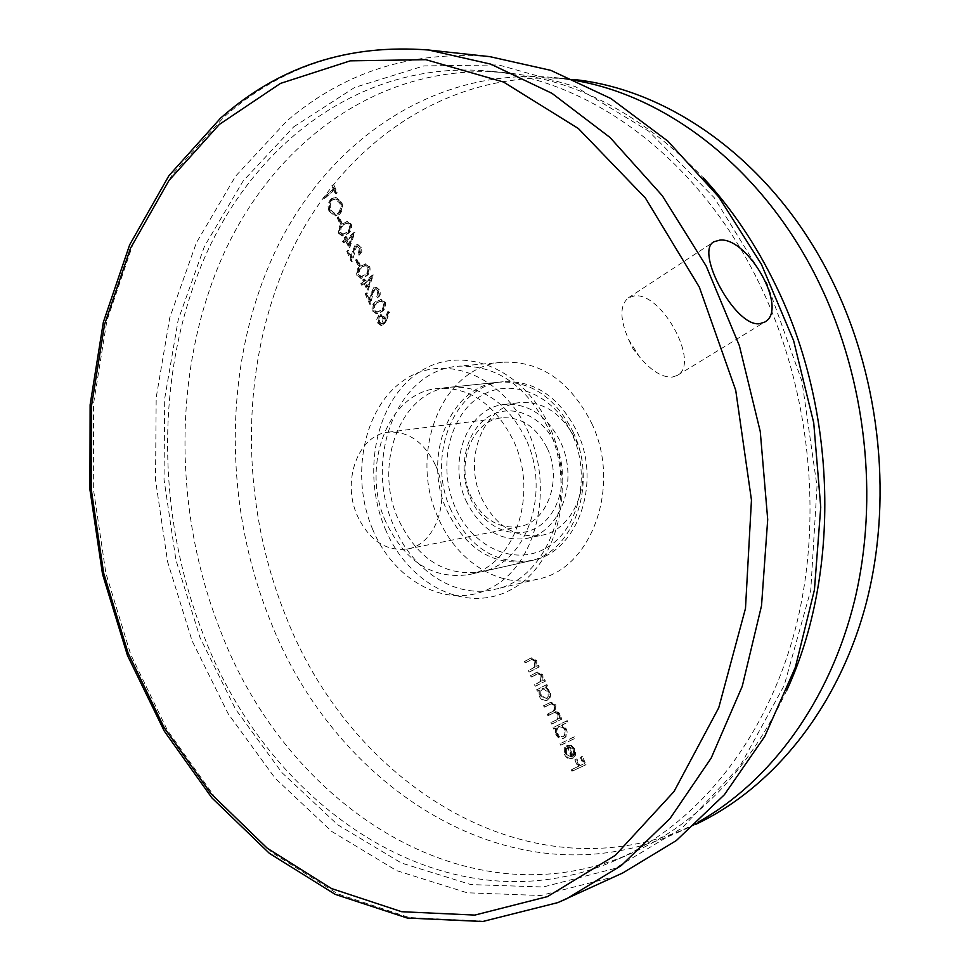 <?xml version="1.0" encoding="UTF-8"?>
<svg xmlns="http://www.w3.org/2000/svg" width="970" height="970" viewBox="0 0 970 970"><rect width="100%" height="100%" fill="white"/><g stroke="black" fill="none" stroke-linecap="round" stroke-linejoin="round"><path stroke-width="0.73" stroke-dasharray="4.85 3.64" d="M470.195 497.743C482.611 526.855 513.482 541.26 536.786 527.547C560.296 514.282 569.669 475.215 555.992 445.194C542.666 414.966 510.475 402.247 488.08 417.051C465.479 431.432 457.44 468.825 470.195 497.743M547.468 448.649C562.576 480.308 546.898 522.43 519.265 526.661C498.18 529.123 481.981 518.829 470.644 495.755C455.597 463.599 472.147 420.556 501.538 417.876C521.193 416.591 536.507 426.849 547.468 448.649M435.651 465.539C451.438 499.659 435.615 544.776 407.291 549.032C385.684 551.469 369 540.278 357.227 515.458C341.573 480.914 358.136 434.912 388.255 432.196C408.406 430.947 424.205 442.053 435.651 465.539M455.063 506.995C437.834 467.698 448.54 416.942 479.241 396.997C509.65 376.457 554.04 393.42 572.518 435.081C591.482 476.452 578.29 530.347 545.892 548.195C513.76 566.662 471.856 546.559 455.063 506.995M573.464 432.705C555.616 397.494 530.869 380.64 499.235 382.156C449.801 385.708 422.12 457.149 446.867 510.329C465.709 549.02 492.905 565.995 528.42 561.266C573.04 553.494 598.381 484.551 573.464 432.705M672.307 377.075L677.399 375.378C700.473 363.568 662.098 292.479 634.659 295.862L628.366 297.826C619.6 305.32 619.757 319.36 628.839 339.961L639.606 356.996C651.27 370.879 662.17 377.572 672.307 377.075M293.728 126.84L354.632 87.47L423.914 65.911L498.689 64.942L575.161 86.5L648.7 131.168L714.26 197.747L766.797 282.961L802.02 381.477L817.019 486.419L810.762 590.184L784.184 685.487L740.001 766.191L682.104 827.956L615.004 868.417L543.212 886.992L470.85 884.579L401.41 863.021L337.705 824.779L281.882 772.581L235.577 709.228L199.965 637.46L175.922 559.993L164.027 479.435L164.718 398.452L178.213 319.773L204.5 246.222L243.24 180.844L293.728 126.84M489.801 56.648C411.838 50.416 344.192 71.853 286.853 120.971L235.649 176.103L196.389 242.718L169.798 317.59L156.182 397.639L155.527 479.992L167.628 561.897L192.036 640.697L228.168 713.726L275.165 778.255L331.825 831.508L396.548 870.611L467.152 892.788L540.799 895.504L613.937 876.819L622.801 872.939M385.575 521.387C360.307 466.097 387.988 392.038 438.125 388.449C470.22 386.957 495.428 404.551 513.724 441.241C539.271 495.282 513.736 566.892 468.462 574.701C432.45 579.405 404.817 561.63 385.575 521.387M566.589 753.848L566.625 748.294L565.486 747.203L565.328 754.223C567.086 757.74 569.487 759.11 572.53 758.322L575.598 755.157L575.283 749.422L571.197 745.299L567.268 745.554L571.815 756.818L565.789 754.139L565.825 748.585L566.625 748.294M567.959 722.201L567.292 720.674L553.858 727.282L554.525 728.797L556.174 727.997L556.55 733.938C558.32 737.455 560.733 738.885 563.776 738.218L564.322 738C567.171 736.109 567.874 733.138 566.432 729.052L562.224 725.026L567.959 722.201L567.159 722.48L566.492 720.952L567.292 720.674M547.577 686.117L546.91 684.602L537.465 689.44L538.12 690.943L539.744 690.119L540.132 696.048C541.842 699.443 544.17 700.849 547.128 700.267L547.832 699.976C550.645 698.06 551.336 695.078 549.905 691.028L545.819 687.015L547.577 686.117L546.765 686.372L546.11 684.856L546.91 684.602M529.826 671.81L539.235 666.923L538.58 665.408L536.871 666.293L536.713 660.655L531.803 657.805L529.959 658.581L525.194 661.103L525.837 662.595L532.445 659.345L535.67 661.528L534.991 666.996L529.183 670.318L529.826 671.81L529.014 672.052L539.235 666.923M373.171 311.115L377.148 313.843L381.465 311.904C384.945 309.976 386.218 306.775 385.296 302.3L381.258 299.487L376.893 301.379C373.462 303.392 372.225 306.629 373.171 311.115L376.287 313.892L381.465 311.904M368.054 290.382L373.401 274.934L365.472 280.827L364.696 279.057L363.532 279.93L364.296 281.7L361.664 283.652L362.271 285.034L364.89 283.082L368.054 290.382L367.193 290.418L372.65 275.237L373.523 275.213M358.973 265.877L360.137 264.992L357.578 259.099L356.414 259.984L358.973 265.877L358.112 265.889L360.137 264.992M349.649 247.932L354.899 232.412L347.078 238.438L346.314 236.68L345.162 237.577L345.926 239.335L343.332 241.324L343.926 242.694L346.52 240.693L349.649 247.932L348.776 247.944L354.159 232.703L355.02 232.691M340.652 223.621L341.804 222.724L339.27 216.892L338.118 217.789L340.652 223.621L339.779 223.621L341.804 222.724M334.735 190.472L336.166 193.77L337.305 192.86L333.85 184.906L332.71 185.828L334.141 189.126L324.162 197.08L324.744 198.438L333.85 190.459L335.293 193.757L336.166 193.77M339.173 214.612C342.592 211.375 343.428 207.192 341.695 202.063L335.826 197.334L332.322 198.656C328.939 201.93 328.139 206.113 329.897 211.205L335.826 215.861L338.3 214.612C341.719 211.363 342.555 207.18 340.822 202.051L341.695 202.063M339.488 233.358L343.041 235.965L347.599 233.867C350.982 231.842 352.231 228.617 351.322 224.179L347.672 221.499L343.101 223.536C339.755 225.646 338.554 228.92 339.488 233.358L338.615 233.358L342.167 235.977L347.599 233.867M360.209 248.199L359.13 253.752L359.724 255.122L361.798 251.654L361.58 247.823L357.833 244.501L355.966 245.192L353.238 251.388L351.88 257.511L348.8 250.405L347.648 251.291L352.134 261.657L356.463 246.635L357.651 246.198L360.209 248.199L359.349 248.211L358.257 253.764L359.13 253.752M357.784 275.601L361.555 278.281L365.993 276.268C369.437 274.292 370.698 271.079 369.776 266.617L365.933 263.864L361.458 265.829C358.063 267.878 356.839 271.139 357.784 275.601L360.695 278.305L365.993 276.268M378.761 290.842L377.657 296.383L378.251 297.766L380.191 294.953L380.143 290.491L376.214 287.096L374.456 287.75L371.692 293.91L370.297 300.021L367.193 292.843L366.017 293.716L370.564 304.18L372.71 294.722L374.966 289.205L376.081 288.781L378.761 290.842L377.888 290.879L376.784 296.42L377.657 296.383M386.363 320.73L389.637 312.279L388.546 311.661L385.636 319.142L385.054 317.457L381.343 314.668L378.033 317.42L378.203 322.707L381.974 325.532L383.744 324.877L386.363 320.73L385.502 320.779L388.776 312.316L389.637 312.279M535.973 685.996L545.419 681.146L544.752 679.643L543.054 680.516L542.885 674.877L537.877 672.016L536.119 672.756L531.317 675.253L531.972 676.757L538.605 673.532L541.842 675.738L541.151 681.207L535.319 684.493L535.973 685.996L535.161 686.251L545.419 681.146M552.354 723.814L561.897 719.097L561.242 717.57L559.581 718.394L560.175 716.018L559.544 713.217L555.531 710.416L555.858 704.729L550.996 702.195L544.388 705.408L545.043 706.912L551.591 703.735L554.804 705.578C555.58 708.973 554.549 711.107 551.736 712.004L548.038 713.835L548.693 715.351L555.131 712.259L558.49 714.065C559.278 717.303 558.344 719.388 555.701 720.31L551.7 722.286L552.354 723.814L551.554 724.081L561.897 719.097M561.497 744.899L574.992 738.388L574.325 736.861L560.83 743.372L561.497 744.899L560.696 745.19L574.992 738.388M572.761 770.907L586.025 764.687L582.388 756.321L581.018 756.976L583.988 763.79L579.902 765.706L576.944 758.904L575.586 759.546L578.532 766.348L572.094 769.38L572.761 770.907L571.961 771.211L586.025 764.687M335.293 193.757L337.305 192.86M336.432 192.848L332.977 184.894L333.85 184.906M332.977 184.894L331.825 185.803L332.71 185.828M331.825 185.803L333.268 189.101L334.141 189.126M333.268 189.101L324.162 197.08M323.289 197.068L324.744 198.438M323.871 198.426L333.85 190.459M340.822 202.051L334.941 197.322L332.322 198.656M331.437 198.644C328.066 201.918 327.254 206.101 329.024 211.205L329.897 211.205M329.024 211.205L334.941 215.861L338.3 214.612M330.188 210.357C328.672 206.173 329.279 202.718 332.031 200.002L334.783 198.971L339.645 202.888C341.113 207.095 340.47 210.551 337.718 213.242L335.062 214.237L331.061 210.369C329.545 206.186 330.164 202.73 332.904 200.014L335.668 198.983L340.518 202.9C341.986 207.107 341.343 210.551 338.591 213.254L335.935 214.249L331.061 210.369M332.031 200.002L332.904 200.014M339.645 202.888L340.518 202.9M337.718 213.242L338.591 213.254M340.931 222.724L338.397 216.88L339.27 216.892M338.397 216.88L337.245 217.789L338.118 217.789M337.245 217.789L339.779 223.621M346.726 233.879C350.109 231.854 351.358 228.617 350.449 224.179L351.322 224.179M350.449 224.179L346.799 221.499L343.101 223.536M342.228 223.536C338.882 225.646 337.681 228.92 338.615 233.358M342.834 224.894L346.69 223.173L349.273 225.04C349.855 228.508 348.812 230.993 346.132 232.509L342.349 234.316L339.742 232.424L340.252 227.671L342.834 224.894L347.563 223.173L350.146 225.028C350.728 228.496 349.685 230.993 347.005 232.497L343.222 234.303L340.615 232.412L341.125 227.659L343.707 224.894M349.273 225.04L350.146 225.028M340.252 227.671L341.125 227.659M339.742 232.424L340.615 232.412M354.159 232.703L354.899 232.412M354.038 232.424L347.078 238.438M346.205 238.45L345.441 236.692L346.314 236.68M345.441 236.692L344.289 237.577L345.162 237.577M344.289 237.577L345.053 239.335L345.926 239.335M345.053 239.335L342.458 241.336L343.332 241.324M342.458 241.336L343.926 242.694M343.053 242.706L346.52 240.693M345.647 240.706L348.776 247.944M348.776 244.367L346.799 239.82L351.71 236.037L348.776 244.367L349.637 244.355L347.672 239.808L352.571 236.037L349.637 244.355M346.799 239.82L347.672 239.808M351.71 236.037L352.571 236.037M358.257 253.764L359.724 255.122M358.864 255.134L360.767 252.285L360.488 247.253L361.349 247.241M360.488 247.253L356.96 244.501L355.966 245.192M355.093 245.204L352.365 251.4L351.007 257.523L351.88 257.511M351.007 257.523L347.927 250.418L348.8 250.405M347.927 250.418L346.775 251.303L347.648 251.291M346.775 251.303L351.261 261.682L352.134 261.657M351.261 261.682L353.383 252.188L354.244 252.176M353.383 252.188L355.602 246.647L356.463 246.635M355.602 246.647L356.778 246.198L359.349 248.211M359.276 265.016L356.717 259.111L357.578 259.099M356.717 259.111L355.553 259.996L356.414 259.984M355.553 259.996L358.112 265.889M365.132 276.292C368.564 274.316 369.825 271.103 368.915 266.641L369.776 266.617M368.915 266.641L365.072 263.888L361.458 265.829M360.597 265.841C357.202 267.902 355.978 271.163 356.924 275.625M361.204 267.223L364.962 265.562L367.715 267.477C368.309 270.957 367.242 273.443 364.538 274.91L360.828 276.644L358.063 274.704L358.585 269.951L361.204 267.223L365.836 265.537L368.588 267.453C369.17 270.933 368.115 273.407 365.399 274.874L361.701 276.62L358.936 274.68L359.458 269.927L362.065 267.199M367.715 267.477L368.588 267.453M358.585 269.951L359.458 269.927M358.063 274.704L358.936 274.68M372.65 275.237L373.401 274.934M372.529 274.959L365.472 280.827M364.599 280.863L363.835 279.081L364.696 279.057M363.835 279.081L362.659 279.954L363.532 279.93M362.659 279.954L363.435 281.736L364.296 281.7M363.435 281.736L360.804 283.689L361.664 283.652M360.804 283.689L361.398 285.071L362.271 285.034M361.398 285.071L364.89 283.082M364.029 283.119L367.193 290.418M367.193 286.829L365.193 282.246L370.176 278.548L367.193 286.829L368.054 286.805L366.066 282.209L371.037 278.523L368.054 286.805M365.193 282.246L366.066 282.209M370.176 278.548L371.037 278.523M376.784 296.42L377.391 297.814L378.251 297.766M377.391 297.814L379.331 294.989L379.052 289.933L379.913 289.909M379.052 289.933L375.354 287.12L374.456 287.75M373.583 287.787L370.819 293.946L369.437 300.057L370.297 300.021M369.437 300.057L366.333 292.879L367.193 292.843M366.333 292.879L365.156 293.752L366.017 293.716M365.156 293.752L369.691 304.228L370.564 304.18M369.691 304.228L371.849 294.759L372.71 294.722M371.849 294.759L374.093 289.242L374.966 289.205M374.093 289.242L375.22 288.817L377.888 290.879M380.604 311.952C384.084 310.024 385.357 306.823 384.435 302.337L385.296 302.3M384.435 302.337L380.398 299.536L376.893 301.379M376.033 301.415C372.601 303.428 371.364 306.678 372.31 311.152M376.639 302.81L380.313 301.209L383.235 303.161C383.817 306.653 382.75 309.127 380.01 310.558L376.396 312.231L373.474 310.254L374.008 305.501L376.639 302.81L381.174 301.161L384.096 303.113C384.69 306.617 383.611 309.078 380.87 310.509L377.257 312.195L374.335 310.206L374.869 305.453L377.5 302.761M383.235 303.161L384.096 303.113M374.008 305.501L374.869 305.453M373.474 310.254L374.335 310.206M388.776 312.316L387.685 311.697L388.546 311.661M387.685 311.697L384.775 319.191L385.636 319.142M384.775 319.191L384.193 317.505L385.054 317.457M384.193 317.505L380.482 314.716L379.634 315.323M378.761 315.371L376.772 319.191L377.33 322.755L378.203 322.707M377.33 322.755L381.113 325.58L383.744 324.877M382.883 324.938L385.502 320.779M378.482 321.834L379.306 316.802L380.325 316.414L383.126 318.645L382.241 323.568L381.186 323.956L378.482 321.834L379.343 321.785L380.167 316.753L381.186 316.365L383.987 318.596L383.101 323.519L382.047 323.907L379.343 321.785M379.306 316.802L380.167 316.753M383.126 318.645L383.987 318.596M382.241 323.568L383.101 323.519M538.423 667.154L537.768 665.65L538.58 665.408M537.768 665.65L536.871 666.293M536.058 666.535L535.901 660.897L536.713 660.655M535.901 660.897L530.99 658.036L525.194 661.103M524.37 661.334L525.025 662.837L525.837 662.595M525.025 662.837L532.445 659.345M531.633 659.576L535.67 661.528M534.858 661.77L534.179 667.239L534.991 666.996M534.179 667.239L529.183 670.318M528.371 670.549L529.014 672.052M544.606 681.401L543.952 679.885L544.752 679.643M543.952 679.885L543.054 680.516M542.242 680.77L542.072 675.12L542.885 674.877M542.072 675.12L537.065 672.259L531.317 675.253M530.505 675.496L531.16 676.999L531.972 676.757M531.16 676.999L538.605 673.532M537.792 673.774L541.842 675.738M541.03 675.981L540.338 681.449L541.151 681.207M540.338 681.449L535.319 684.493M534.506 684.735L535.161 686.251M546.11 684.856L537.465 689.44M536.653 689.694L537.307 691.198L538.12 690.943M537.307 691.198L539.744 690.119M538.944 690.373L539.32 696.302L540.132 696.048M539.32 696.302C541.03 699.71 543.358 701.116 546.316 700.522L547.832 699.976M547.019 700.243C549.832 698.315 550.524 695.332 549.093 691.283L549.905 691.028M549.093 691.283L545.007 687.269L545.819 687.015M545.007 687.269L546.765 686.372M540.46 695.66L540.108 691.077L542.594 688.567L547.917 691.852L548.22 696.436L545.843 698.933L540.46 695.66L541.26 695.405L540.92 690.822L543.406 688.312L548.729 691.598L549.19 695.648L546.656 698.667L541.26 695.405M542.012 688.797L542.812 688.554M547.917 691.852L548.729 691.598M546.352 698.727L547.165 698.473M561.096 719.364L560.43 717.848L561.242 717.57M560.43 717.848L559.581 718.394M558.768 718.673L560.175 716.018M559.375 716.284L558.744 713.484L559.544 713.217M558.744 713.484L554.719 710.683L555.531 710.416M554.719 710.683L555.058 704.996L555.858 704.729M555.058 704.996L550.196 702.462L544.388 705.408M543.576 705.663L544.231 707.178L545.043 706.912M544.231 707.178L550.778 703.99L554.804 705.578M554.003 705.845C554.767 709.228 553.749 711.374 550.924 712.259L548.038 713.835M547.225 714.102L547.892 715.617L548.693 715.351M547.892 715.617L554.319 712.526L558.49 714.065M557.689 714.332C558.465 717.57 557.544 719.655 554.901 720.577L551.7 722.286M550.887 722.565L551.554 724.081M566.492 720.952L553.858 727.282M553.058 727.561L553.712 729.076L554.525 728.797M553.712 729.076L556.174 727.997M555.361 728.264L555.737 734.217L556.55 733.938M555.737 734.217C557.52 737.734 559.933 739.164 562.976 738.497L564.322 738M563.521 738.279C566.371 736.388 567.074 733.417 565.631 729.331L566.432 729.052M565.631 729.331L561.424 725.293L562.224 725.026M561.424 725.293L567.159 722.48M556.889 733.599L556.55 728.991L558.926 726.554L562.891 727.621L565.037 732.823L564.285 735.442L562.842 736.751L560.66 736.994L558.465 735.842L556.889 733.599L557.689 733.32L557.12 729.816L557.811 727.755L559.738 726.275L561.969 726.312L564.067 727.73L565.801 733.114L564.783 735.575L562.382 736.788L559.678 735.89L557.689 733.32M558.465 726.748L559.266 726.469M564.443 729.889L565.243 729.61M562.842 736.751L563.655 736.472M574.191 738.667L573.525 737.139L574.325 736.861M573.525 737.139L560.83 743.372M560.029 743.663L560.696 745.19M565.825 748.585L564.686 747.482L565.486 747.203M564.686 747.482L564.528 754.502L565.328 754.223M564.528 754.502C566.286 758.031 568.687 759.401 571.742 758.613L573.003 758.128M572.203 758.419L575.598 755.157M574.798 755.448L574.482 749.701L575.283 749.422M574.482 749.701L570.396 745.59L571.197 745.299M570.396 745.59L567.268 745.554M566.468 745.833L571.306 757L572.106 756.709M571.306 757L565.789 754.139M572.421 756.273L568.311 746.803L573.258 750.198L573.755 753.848L572.421 756.273L573.221 755.982L569.111 746.512L574.058 749.907L574.555 753.557L573.221 755.982M568.311 746.803L569.111 746.512M573.755 753.848L574.555 753.557M573.258 750.198L574.058 749.907M585.225 764.99L581.588 756.624L582.388 756.321M580.23 757.267L583.188 764.081L583.988 763.79M583.188 764.081L579.902 765.706M579.102 766.009L576.144 759.195L576.944 758.904M574.786 759.837L577.744 766.652L578.532 766.348M577.744 766.652L572.094 769.38M571.294 769.671L571.961 771.211M372.686 529.438C349.952 476.282 363.35 407.958 403.605 380.47C443.46 352.183 503.115 374.699 528.359 432.087C554.234 489.098 536.349 563.243 493.002 586.814C450.019 611.258 394.838 582.934 372.686 529.438M526.055 439.483C507.856 403.096 482.745 385.648 450.735 387.151C400.731 390.728 373.05 464.254 398.209 519.108C417.367 559.035 444.915 576.641 480.841 571.924C525.982 564.128 551.481 493.063 526.055 439.483M548.741 429.274C579.539 493.778 548.923 579.345 494.785 589.336C455.451 599.181 412.238 570.627 393.674 525.582C363.241 459.186 397.13 369.958 458.434 366.211C496.737 364.768 526.843 385.793 548.741 429.274M385.272 528.989C408.503 584.922 466.57 614.677 512.027 589.117C557.847 564.467 576.92 486.6 549.614 426.776C522.963 366.563 459.95 343.198 417.961 372.977C375.536 401.919 361.422 473.408 385.272 528.989M591.7 423.332C621.915 485.909 591.506 569.135 537.95 579.102C499.029 588.826 456.3 561.218 438.04 517.434C408.055 452.869 441.944 365.945 502.605 362.222C540.508 360.767 570.202 381.149 591.7 423.332M450.783 509.626C426.072 456.579 453.766 385.296 503.151 381.743C534.749 380.24 559.46 397.045 577.283 432.159C602.164 483.86 576.835 552.645 532.251 560.405C496.773 565.146 469.613 548.208 450.783 509.626M786.876 690.131C749.507 769.149 698.097 823.336 632.67 852.678C467.152 926.556 286.768 804.954 220.687 631.361C172.696 510.341 172.478 367.703 223.791 253.703C275.419 140.686 381.78 61.716 505.6 72.726C576.956 79.782 642.892 114.836 703.42 177.91M760.832 286.696C811.369 392.523 823.724 523.703 794.297 632.973C764.469 742.22 696.375 824.076 617.175 859.626C450.88 933.795 269.987 810.447 203.591 635.204C155.37 512.997 154.957 369.085 206.222 253.982C257.79 139.898 364.32 60.019 488.686 71.052C591.373 79.892 700.849 159.832 760.832 286.696M481.314 497.671C495.258 525.995 515.3 538.544 541.442 535.319C575.149 529.875 594.343 478.586 575.828 440.077C562.442 413.693 543.77 401.216 519.823 402.635C483.412 405.702 462.872 458.398 481.314 497.671M465.842 500.399C479.883 529.014 500.011 541.709 526.249 538.483C560.102 533.039 579.332 481.241 560.696 442.32C547.225 415.657 528.468 403.035 504.412 404.454C467.855 407.521 447.303 460.726 465.842 500.399M577.223 80.837L554.173 77.527C432.062 66.627 326.272 142.966 274.546 252.867C223.124 363.689 222.797 502.666 270.121 620.254C335.28 789.059 514.015 905.701 677.205 832.709L698.024 822.233M574.361 79.564L569.681 79.067C448.152 68.191 342.58 143.705 290.842 252.6C239.408 362.404 238.899 500.193 286.004 616.69C350.849 783.954 529.026 899.02 691.428 826.319L695.708 824.354M557.992 902.536L483.787 921.136L409.158 917.535L337.705 893.843L272.243 852.763L214.94 797.231L167.386 730.204L130.744 654.556L105.863 573.076L93.326 488.468L93.581 403.435L106.87 320.755L133.217 243.373L172.393 174.418L223.731 117.249C281.288 66.215 349.612 43.795 428.716 50.028M346.132 232.509L347.005 232.497M352.365 251.4L353.238 251.388M364.538 274.91L365.399 274.874M370.819 293.946L371.692 293.91M380.01 310.558L380.87 310.509M529.147 658.824L529.959 658.581M529.426 660.521L530.238 660.279M531.754 668.791L532.566 668.548M535.307 672.998L536.119 672.756M535.573 674.708L536.386 674.465M537.913 682.989L538.726 682.735M548.705 703.08L549.517 702.826M549.372 704.596L550.184 704.341M550.924 712.259L551.736 712.004M552.718 713.217L553.53 712.95M554.901 720.577L555.701 720.31M407.291 549.032L519.265 526.661M677.399 375.378L764.651 322.113M499.235 382.156L438.125 388.449M528.42 561.266L468.462 574.701M628.366 297.826L713.944 241.76M628.839 339.961L633.155 349.091L639.606 356.996M388.255 432.196L501.538 417.876M335.826 197.334L334.941 197.322M335.826 215.861L334.941 215.861M335.668 198.983L334.783 198.971M335.935 214.249L335.062 214.237M343.041 235.965L342.167 235.977M347.672 221.499L346.799 221.499M347.563 223.173L346.69 223.173M343.222 234.303L342.349 234.316M357.833 244.501L356.96 244.501M357.651 246.198L356.778 246.198M361.555 278.281L360.695 278.305M365.933 263.864L365.072 263.888M365.836 265.537L364.962 265.562M361.701 276.62L360.828 276.644M376.214 287.096L375.354 287.12M376.081 288.781L375.22 288.817M377.148 313.843L376.287 313.892M381.258 299.487L380.398 299.536M381.174 301.161L380.313 301.209M377.257 312.195L376.396 312.231M381.343 314.668L380.482 314.716M381.974 325.532L381.113 325.58M381.186 316.365L380.325 316.414M382.047 323.907L381.186 323.956M531.803 657.805L530.99 658.036M532.215 659.394L531.402 659.636M537.877 672.016L537.065 672.259M538.326 673.592L537.513 673.847M547.128 700.267L546.316 700.522M543.406 688.312L542.594 688.567M546.656 698.667L545.843 698.933M550.996 702.195L550.196 702.462M551.591 703.735L550.778 703.99M555.131 712.259L554.319 712.526M563.776 738.218L562.976 738.497M559.738 726.275L558.926 726.554M563.255 736.63L562.454 736.909M572.53 758.322L571.742 758.613M567.874 745.299L567.074 745.59M571.815 756.818L571.015 757.109M537.95 579.102L494.785 589.336M503.151 381.743L450.735 387.151M632.67 852.678L617.175 859.626M505.6 72.726L488.686 71.052M532.251 560.405L480.841 571.924M502.605 362.222L458.434 366.211M526.249 538.483L541.442 535.319M554.173 77.527L569.681 79.067M677.205 832.709L691.428 826.319M504.412 404.454L519.823 402.635"/><path stroke-width="1.45" d="M719.861 240.099C747.797 236.91 789.119 309.527 764.651 322.113L759.655 323.701C735.114 327.484 694.459 251.109 713.944 241.76L719.861 240.099M547.456 896.607L615.392 855.273L674.029 791.52L718.746 707.748L745.481 608.457L751.459 500.047L735.721 390.279L699.358 287.193L645.426 198.074L578.387 128.537L503.466 82.001L425.866 59.679L350.267 60.843L280.488 83.408L219.402 124.39L168.986 180.481L130.489 248.247L104.578 324.38L91.519 405.787L91.277 489.559L103.62 572.93L128.137 653.21L164.197 727.706L210.963 793.678L267.296 848.265L331.582 888.568L401.701 911.715L474.827 915.086L547.456 896.607M428.716 50.028C348.182 43.735 278.766 66.469 220.469 118.243L168.901 175.703L129.665 244.804L103.341 322.198L90.125 404.805L89.943 489.717L102.529 574.167L127.482 655.49L164.197 730.968L211.86 797.861L269.357 853.321L335.196 894.364L407.267 918.032L482.745 921.5L557.835 902.609L622.801 872.939L676.284 840.578L724.347 794.769L764.736 736.448L795.351 667.324L814.436 589.857L820.741 507.164L813.733 422.847L793.618 340.664L761.389 264.252L718.697 196.849L667.724 141.026L610.918 98.54L550.79 70.349L489.801 56.648L428.716 50.028L490.723 64.129L552.003 93.35L610.069 137.522L662.304 195.697L706.172 266.01L739.395 345.757L760.262 431.565L767.706 519.544L761.523 605.729L742.244 686.323L711.18 758.067L670.137 818.389L621.297 865.543L566.977 898.596L557.992 902.536M703.42 177.91C731.974 208.865 756.176 244.876 776.036 285.944C837.437 411.207 840.65 573.828 786.876 690.131M698.024 822.233C770.313 781.735 829.92 701.528 854.715 600.006C879.087 498.434 866.137 380.107 819.553 283.798C765.997 172.345 670.925 97.643 577.223 80.837M695.708 824.354C772.011 788.404 836.88 709.822 865.191 606.977C893.103 504.097 881.378 381.938 833.4 283.119C776.788 165.506 673.326 90.028 574.361 79.564"/></g></svg>
